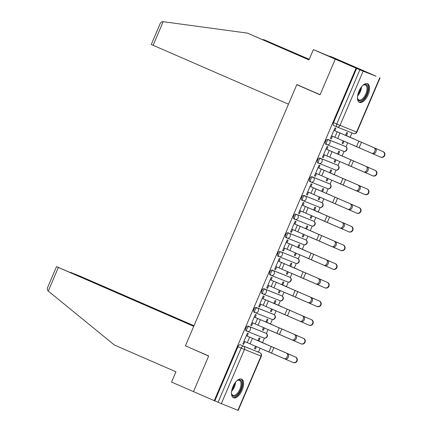 <?xml version="1.0" encoding="UTF-8"?>
<svg xmlns="http://www.w3.org/2000/svg" width="432" height="432" viewBox="0 0 432 432"><rect width="100%" height="100%" fill="white"/><g stroke="black" fill="none" stroke-linecap="round" stroke-linejoin="round"><path stroke-width="0.65" d="M264.724 332.71A2.603 1.264 113.5 0 0 264.708 332.699A2.603 1.264 113.5 0 0 264.692 332.694L248.114 326.068A2.603 1.264 113.5 0 0 245.921 327.991A2.603 1.264 113.5 0 0 246.056 330.847A2.603 1.264 113.5 0 0 246.073 330.853L247.185 331.339M272.689 314.037A2.603 1.264 113.5 0 0 272.673 314.032A2.603 1.264 113.5 0 0 272.657 314.021L256.079 307.395A2.603 1.264 113.5 0 0 253.886 309.323A2.603 1.264 113.5 0 0 254.016 312.179A2.603 1.264 113.5 0 0 254.038 312.185L255.15 312.671M280.654 295.369A2.603 1.264 113.5 0 0 280.633 295.358A2.603 1.264 113.5 0 0 280.616 295.353L264.038 288.727A2.603 1.264 113.5 0 0 261.846 290.65A2.603 1.264 113.5 0 0 261.981 293.506A2.603 1.264 113.5 0 0 261.997 293.512L263.115 293.998M271.22 275.389L287.69 281.972A2.603 2.279 -68.2 0 0 287.744 281.993L271.166 275.368A2.603 2.279 -68.2 0 1 271.112 275.341A2.603 1.264 -66.5 0 1 271.091 275.335A2.603 1.264 -66.5 0 1 270.961 272.479A2.603 1.264 -66.5 0 1 273.154 270.556L288.598 276.691A2.603 1.264 113.5 0 0 288.598 276.691A2.603 1.264 113.5 0 0 288.581 276.685L272.003 270.059A2.603 1.264 113.5 0 0 269.811 271.982A2.603 1.264 113.5 0 0 269.946 274.838A2.603 1.264 113.5 0 0 269.962 274.844L271.075 275.33M279.968 251.386A2.603 1.264 113.5 0 0 277.776 253.314A2.603 1.264 113.5 0 0 277.911 256.165A2.603 1.264 113.5 0 0 277.927 256.176L279.04 256.657A2.603 1.264 -66.5 0 1 278.921 253.811A2.603 1.264 -66.5 0 1 281.113 251.888L297.691 258.514A2.603 1.264 -66.5 0 1 297.713 258.52L281.113 251.888A2.603 2.279 111.8 0 1 282.182 255.188A2.603 2.279 -68.2 0 1 279.131 256.694A2.603 2.279 -68.2 0 1 279.072 256.673A2.603 1.264 -66.5 0 1 279.056 256.667A2.603 2.603 0 0 0 279.131 256.694L295.704 263.32A2.603 2.279 -68.2 0 0 298.76 261.814A2.603 2.279 -68.2 0 0 297.691 258.514L296.563 258.023A2.603 1.264 113.5 0 0 296.546 258.012M287.15 238.048L303.615 244.631A2.603 2.279 -68.2 0 0 303.669 244.652L287.091 238.027A2.603 2.279 -68.2 0 1 287.037 238.005A2.603 1.264 -66.5 0 1 287.021 237.994A2.603 1.264 -66.5 0 1 286.886 235.143A2.603 1.264 -66.5 0 1 289.078 233.215L304.528 239.35A2.603 1.264 113.5 0 0 304.528 239.35A2.603 1.264 113.5 0 0 304.506 239.344L287.933 232.718A2.603 1.264 113.5 0 0 285.741 234.641A2.603 1.264 113.5 0 0 285.871 237.497A2.603 1.264 113.5 0 0 285.887 237.503L287.005 237.989M295.893 214.045A2.603 1.264 113.5 0 0 293.701 215.973A2.603 1.264 113.5 0 0 293.836 218.824A2.603 1.264 113.5 0 0 293.852 218.835L294.97 219.321A2.603 1.264 -66.5 0 1 294.851 216.47A2.603 1.264 -66.5 0 1 297.043 214.547L313.621 221.173A2.603 1.264 -66.5 0 1 313.637 221.179L297.043 214.547A2.603 2.279 111.8 0 1 298.107 217.847A2.603 2.279 -68.2 0 1 295.056 219.353A2.603 2.279 -68.2 0 1 295.002 219.332A2.603 1.264 -66.5 0 1 294.986 219.326A2.603 2.603 0 0 0 295.056 219.353L311.634 225.985A2.603 2.279 -68.2 0 0 314.685 224.473A2.603 2.279 -68.2 0 0 313.621 221.173L312.487 220.682A2.603 1.264 113.5 0 0 312.471 220.671M303.075 200.707L319.54 207.29A2.603 2.279 -68.2 0 0 319.599 207.311L303.021 200.686A2.603 2.279 -68.2 0 1 302.962 200.664A2.603 1.264 -66.5 0 1 302.945 200.659A2.603 1.264 -66.5 0 1 302.816 197.802A2.603 1.264 -66.5 0 1 305.008 195.874L320.452 202.009A2.603 1.264 113.5 0 0 320.452 202.009A2.603 1.264 113.5 0 0 320.436 202.003L303.858 195.377A2.603 1.264 113.5 0 0 301.666 197.3A2.603 1.264 113.5 0 0 301.801 200.156A2.603 1.264 113.5 0 0 301.817 200.162L302.929 200.648M328.401 183.335L311.823 176.704A2.603 1.264 113.5 0 0 309.631 178.632A2.603 1.264 113.5 0 0 309.76 181.489A2.603 1.264 113.5 0 0 309.782 181.494L310.894 181.98A2.603 1.264 -66.5 0 1 310.775 179.129A2.603 1.264 -66.5 0 1 312.968 177.206L329.546 183.832A2.603 1.264 -66.5 0 1 329.562 183.838L328.417 183.341A2.603 1.264 113.5 0 0 328.401 183.335L329.546 183.832A2.603 2.279 -68.2 0 1 330.615 187.132A2.603 2.279 -68.2 0 1 327.559 188.644A2.603 2.603 0 0 0 330.928 187.229A2.603 2.603 0 0 0 329.562 183.838M336.398 164.678A2.603 1.264 113.5 0 0 336.377 164.668L319.783 158.036A2.603 1.264 113.5 0 0 317.59 159.964A2.603 1.264 113.5 0 0 317.725 162.815A2.603 1.264 113.5 0 0 317.741 162.826L318.859 163.307M344.358 146.005A2.603 1.264 113.5 0 0 344.342 146L327.748 139.369A2.603 1.264 113.5 0 0 325.555 141.291A2.603 1.264 113.5 0 0 325.69 144.148A2.603 1.264 113.5 0 0 325.706 144.153L326.819 144.639M368.086 94.878A10.152 4.919 113.5 0 0 367.562 83.749A10.152 4.919 113.5 0 0 358.943 91.228A10.152 4.919 113.5 0 0 359.467 102.362A10.152 4.919 113.5 0 0 368.086 94.878M242.098 390.247A10.152 4.919 113.5 0 0 241.574 379.118A10.152 4.919 113.5 0 0 232.961 386.597A10.152 4.919 113.5 0 0 233.48 397.732A10.152 4.919 113.5 0 0 242.098 390.247M258.466 352.118L260.145 348.176M262.521 342.603L264.416 338.159M266.398 333.515L268.11 329.508M270.486 323.935L272.381 319.486M274.358 314.847L276.07 310.835M278.446 305.262L280.346 300.818M282.323 296.179L284.035 292.167M286.411 286.594L288.306 282.15M290.288 277.506L292 273.494M294.376 267.926L296.271 263.477M298.253 258.838L299.965 254.826M302.341 249.253L304.236 244.809M306.212 240.165L307.924 236.153M310.3 230.585L312.201 226.136M314.177 221.497L315.889 217.485M318.265 211.912L320.161 207.468M322.142 202.829L323.854 198.817M326.23 193.244L328.126 188.795M330.102 184.156L331.814 180.144M334.19 174.577L336.091 170.127M338.067 165.488L339.779 161.476M342.155 155.903L344.05 151.459M346.032 146.815L347.744 142.803M350.12 137.236L351.961 132.91M376.142 76.221L363.139 71.188L340.016 125.404L356.589 132.03L379.717 77.814M193.833 326.079L56.522 266.614L58.358 267.446L48.281 291.071L114.367 345.006L175.948 371.785L171.558 382.077L193.477 391.608L208.688 355.946L185.414 345.821L296.8 84.683L320.074 94.802L335.286 59.141L355.379 67.171L376.148 76.205M237.908 410.287L261.031 356.071L261.338 356.184L238.21 410.4L221.33 403.661L214.834 400.874L237.956 346.664A2.603 1.264 -66.5 0 1 240.149 344.736L259.961 352.771A2.603 1.264 -66.5 0 1 259.983 352.777A2.603 1.264 -66.5 0 1 260.01 352.793M189.4 347.555L208.64 356.065L193.477 391.608L214.245 400.642L356.06 68.175L335.286 59.141L355.379 67.171L333.461 57.64L330.005 56.257L329.854 56.614M214.834 400.874L214.245 400.642M356.643 68.407L333.52 122.623A2.603 1.264 113.5 0 0 333.655 125.474A2.603 1.264 113.5 0 0 333.671 125.485L336.874 126.878A2.603 1.264 -66.5 0 1 336.755 124.027L359.878 69.817L356.06 68.175M359.878 69.817L363.139 71.188M334.805 130.702L335.875 128.185L335 127.834L330.404 138.607L331.285 138.958L330.415 138.58M343.165 140.843L342.117 143.289L342.997 143.64L342.128 143.262M338.456 154.294L339.628 151.54L338.747 151.189L337.554 153.986M326.84 149.369L327.915 146.858L327.035 146.507L322.439 157.275L323.32 157.626L322.45 157.253M335.2 159.516L334.157 161.962L335.032 162.313L334.168 161.935M330.491 172.962L331.663 170.208L330.788 169.857L329.594 172.66M318.875 168.043L319.95 165.526L319.07 165.175L314.474 175.948L315.355 176.299L314.485 175.921M327.235 178.184L326.192 180.63L327.073 180.981L326.203 180.603M322.526 191.635L323.703 188.881L322.823 188.53L321.629 191.327M310.916 186.71L311.985 184.199L311.105 183.843L306.515 194.616L307.39 194.967L306.526 194.589M319.27 196.852L318.227 199.298L319.108 199.649L318.238 199.276M314.561 210.303L315.738 207.549L314.858 207.198L313.664 210.001M302.951 205.384L304.025 202.867L303.145 202.516L298.55 213.289L299.43 213.64L298.561 213.262M311.31 215.525L310.268 217.971L311.143 218.322L310.279 217.944M306.601 228.976L307.773 226.222L306.898 225.871L305.699 228.668M294.986 224.051L296.06 221.535L295.18 221.184L290.585 231.957L291.465 232.308L290.596 231.93M303.345 234.193L302.303 236.639L303.183 236.99L302.314 236.612M298.636 247.644L299.813 244.89L298.933 244.539L297.74 247.336M287.021 242.725L288.095 240.208L287.215 239.857L282.625 250.625L283.5 250.976L282.636 250.603M295.38 252.866L294.338 255.312L295.218 255.663L294.349 255.285M290.671 266.312L291.848 263.558L290.968 263.207L289.775 266.009M279.061 261.392L280.13 258.876L279.256 258.525L274.66 269.298L275.54 269.649L274.671 269.271M287.42 271.534L286.373 273.98L287.253 274.331L286.384 273.953M282.712 284.985L283.883 282.231L283.003 281.88L281.81 284.677M271.096 280.06L272.171 277.549L271.291 277.198L266.695 287.966L267.575 288.317L266.706 287.939M279.455 290.201L278.413 292.648L279.288 293.004L278.424 292.626M274.747 303.653L275.924 300.899L275.044 300.548L273.85 303.35M263.131 298.733L264.206 296.217L263.326 295.866L258.73 306.639L259.61 306.99L258.741 306.612M271.49 308.875L270.448 311.321L271.328 311.672L270.459 311.294M266.782 322.326L267.959 319.572L267.079 319.221L265.885 322.018M255.172 317.401L256.241 314.885L255.366 314.534L250.771 325.307L251.645 325.658L250.781 325.28M263.525 327.542L262.483 329.989L263.363 330.34L262.494 329.962M258.822 340.994L259.994 338.24L259.114 337.889L257.92 340.691M247.207 336.074L248.281 333.558L247.401 333.207L242.806 343.975L243.686 344.331L242.816 343.953M300.834 86.297L296.8 84.683M346.415 135.626L347.593 132.872L346.712 132.516L345.519 135.319M255.566 346.216L254.524 348.662L255.398 349.013L254.534 348.635M255.398 349.013L256.435 346.588M263.363 330.34L264.4 327.915M271.328 311.672L272.36 309.247M279.288 293.004L280.325 290.574M287.253 274.331L288.29 271.906M295.218 255.663L296.249 253.238M303.183 236.99L304.214 234.565M311.143 218.322L312.179 215.897M319.108 199.649L320.144 197.224M327.073 180.981L328.104 178.556M335.032 162.313L336.069 159.889M342.997 143.64L344.034 141.215M331.285 138.958L332.446 136.231M336.377 164.668A2.603 1.264 113.5 0 0 336.361 164.662L337.511 165.164A2.603 1.264 -66.5 0 1 337.527 165.17L336.377 164.668M344.342 146A2.603 1.264 113.5 0 0 344.326 145.994L345.476 146.491A2.603 1.264 -66.5 0 1 345.492 146.502L344.342 146M323.32 157.626L324.481 154.899M315.355 176.299L316.521 173.572M307.39 194.967L308.556 192.24M299.43 213.64L300.591 210.908M291.465 232.308L292.631 229.581M283.5 250.976L284.666 248.249M275.54 269.649L276.701 266.922M267.575 288.317L268.736 285.59M259.61 306.99L260.777 304.258M251.645 325.658L252.812 322.931M243.686 344.331L244.847 341.599M331.576 135.853L371.704 153.247A2.992 2.133 -67.6 0 0 371.741 153.263A2.992 2.133 -67.6 0 0 374.841 151.33A2.992 2.133 -67.6 0 0 374.053 147.739L375.149 148.192A2.992 2.133 112.4 0 1 375.937 151.783A2.992 2.133 112.4 0 1 372.838 153.711A2.992 2.133 112.4 0 1 372.8 153.695L371.774 153.274M333.936 130.324L375.149 148.192M333.925 130.345L374.053 147.739M383.189 151.67A2.992 2.911 110.1 0 1 384.718 155.498A2.992 2.911 110.1 0 1 380.986 157.237L380.614 157.102A2.992 2.911 -69.9 0 0 384.345 155.363A2.992 2.911 -69.9 0 0 382.817 151.535L375.359 148.306M350.568 144.018L380.468 157.043A2.992 2.911 -69.9 0 0 380.614 157.102M345.541 135.27L351.562 137.905M345.551 135.248L353.743 138.839M375.451 148.37L382.817 151.535M323.617 154.521L363.739 171.914A2.992 2.133 -67.6 0 0 363.776 171.931A2.992 2.133 -67.6 0 0 366.881 169.997A2.992 2.133 -67.6 0 0 366.088 166.412L367.184 166.86A2.992 2.133 112.4 0 1 367.978 170.451A2.992 2.133 112.4 0 1 364.873 172.379A2.992 2.133 112.4 0 1 364.835 172.368L363.814 171.947M325.971 148.997L367.184 166.86M325.966 149.018L366.088 166.412M315.652 173.194L355.779 190.588A2.992 2.133 -67.6 0 0 355.811 190.598A2.992 2.133 -67.6 0 0 358.916 188.671A2.992 2.133 -67.6 0 0 358.128 185.08L359.224 185.533A2.992 2.133 112.4 0 1 360.013 189.119A2.992 2.133 112.4 0 1 356.908 191.052A2.992 2.133 112.4 0 1 356.875 191.036L355.849 190.615M318.011 167.665L359.224 185.533M318.001 167.686L358.128 185.08M309.188 59.405L264.033 39.771L262.483 39.56M264.033 39.771L309.231 59.303M247.396 33.118L308.977 59.902L313.367 49.61L335.286 59.141L320.128 94.684L296.849 84.564L288.479 104.188L151.27 44.491L160.51 22.82L162.389 21.6L163.177 21.692L247.396 33.118L309.02 59.8M313.367 49.61L337.792 59.789M337.835 59.697L330.005 56.257M48.281 291.071L47.671 290.552L47.282 288.284L56.522 266.614M193.99 325.723L78.451 275.476L70.427 272.414M193.887 325.955L70.481 272.29M185.36 345.946L193.736 326.317L58.358 267.446M362.615 85.612A8.786 4.255 -66.5 0 1 363.431 85.045A8.786 4.255 -66.5 0 1 366.125 84.613A8.786 4.255 -66.5 0 1 366.633 94.273A8.786 4.255 -66.5 0 1 359.235 100.769A8.786 4.255 -66.5 0 1 357.599 98.453A8.786 4.255 -66.5 0 1 357.458 97.47M357.534 98.113A8.132 3.942 113.5 0 0 358.916 99.922A8.132 3.942 113.5 0 0 358.965 99.943A8.132 3.942 113.5 0 0 365.796 93.982A8.132 3.942 113.5 0 0 365.402 85.007A8.132 3.942 113.5 0 0 365.348 84.985A8.132 3.942 113.5 0 0 363.139 85.228M358.927 102.038A10.082 4.887 113.5 0 0 367.162 94.64A10.082 4.887 113.5 0 0 366.957 83.57M236.633 380.981A8.786 4.255 -66.5 0 1 237.449 380.414A8.786 4.255 -66.5 0 1 240.138 379.982A8.786 4.255 -66.5 0 1 240.646 389.642A8.786 4.255 -66.5 0 1 233.248 396.139A8.786 4.255 -66.5 0 1 231.617 393.827A8.786 4.255 -66.5 0 1 231.471 392.839M231.552 393.482A8.132 3.942 113.5 0 0 232.929 395.291A8.132 3.942 113.5 0 0 232.983 395.312A8.132 3.942 113.5 0 0 239.809 389.351A8.132 3.942 113.5 0 0 239.414 380.376A8.132 3.942 113.5 0 0 239.36 380.354A8.132 3.942 113.5 0 0 237.152 380.597M232.94 397.408A10.082 4.887 113.5 0 0 241.175 390.01A10.082 4.887 113.5 0 0 240.97 378.94M375.224 170.343A2.992 2.911 110.1 0 1 376.758 174.172A2.992 2.911 110.1 0 1 373.021 175.905L372.654 175.77A2.992 2.911 -69.9 0 0 376.385 174.031A2.992 2.911 -69.9 0 0 374.852 170.208L367.394 166.973M342.603 162.686L372.508 175.711A2.992 2.911 -69.9 0 0 372.654 175.77M345.778 157.507L343.597 156.573M367.486 167.038L374.852 170.208M367.259 189.011A2.992 2.911 110.1 0 1 368.793 192.839A2.992 2.911 110.1 0 1 365.062 194.578L364.689 194.438A2.992 2.911 -69.9 0 0 368.42 192.704A2.992 2.911 -69.9 0 0 366.892 188.876L359.435 185.647M334.643 181.354L364.543 194.384A2.992 2.911 -69.9 0 0 364.689 194.438M329.611 172.611L335.632 175.246M329.621 172.589L337.813 176.18M359.527 185.706L366.892 188.876M307.687 191.862L347.814 209.255A2.992 2.133 -67.6 0 0 347.852 209.272A2.992 2.133 -67.6 0 0 350.951 207.338A2.992 2.133 -67.6 0 0 350.163 203.747L351.259 204.201A2.992 2.133 112.4 0 1 352.048 207.792A2.992 2.133 112.4 0 1 348.948 209.72A2.992 2.133 112.4 0 1 348.91 209.704L347.884 209.282M310.046 186.332L351.259 204.201M310.036 186.359L350.163 203.747M299.727 210.535L339.849 227.923A2.992 2.133 -67.6 0 0 339.887 227.939A2.992 2.133 -67.6 0 0 342.986 226.012A2.992 2.133 -67.6 0 0 342.198 222.421L343.294 222.869A2.992 2.133 112.4 0 1 344.083 226.46A2.992 2.133 112.4 0 1 340.983 228.393A2.992 2.133 112.4 0 1 340.945 228.377L339.925 227.956M302.081 205.006L343.294 222.869M302.071 205.027L342.198 222.421M291.762 229.203L331.889 246.596A2.992 2.133 -67.6 0 0 331.922 246.613A2.992 2.133 -67.6 0 0 335.027 244.679A2.992 2.133 -67.6 0 0 334.233 241.088L335.329 241.542A2.992 2.133 112.4 0 1 336.123 245.133A2.992 2.133 112.4 0 1 333.018 247.061A2.992 2.133 112.4 0 1 332.986 247.045L331.96 246.623M294.116 223.673L335.329 241.542M294.111 223.695L334.233 241.088M359.3 207.684A2.992 2.911 110.1 0 1 360.828 211.507A2.992 2.911 110.1 0 1 357.097 213.246L356.724 213.111A2.992 2.911 -69.9 0 0 360.455 211.372A2.992 2.911 -69.9 0 0 358.927 207.549L351.47 204.314M326.678 200.027L356.578 213.052A2.992 2.911 -69.9 0 0 356.724 213.111M329.854 194.848L327.667 193.914M351.562 204.379L358.927 207.549M351.335 226.352A2.992 2.911 110.1 0 1 352.863 230.18A2.992 2.911 110.1 0 1 349.132 231.914L348.764 231.779A2.992 2.911 -69.9 0 0 352.496 230.045A2.992 2.911 -69.9 0 0 350.962 226.217L343.505 222.982M318.713 218.695L348.613 231.719A2.992 2.911 -69.9 0 0 348.764 231.779M313.686 209.952L319.707 212.587M313.697 209.925L321.889 213.521M343.597 223.047L350.962 226.217M343.37 245.02A2.992 2.911 110.1 0 1 344.903 248.848A2.992 2.911 110.1 0 1 341.172 250.587L340.799 250.452A2.992 2.911 -69.9 0 0 344.531 248.713A2.992 2.911 -69.9 0 0 343.003 244.885L335.545 241.655M310.754 237.368L340.654 250.393A2.992 2.911 -69.9 0 0 340.799 250.452M313.924 232.189L311.742 231.255M335.632 241.72L343.003 244.885M283.797 247.871L323.924 265.264A2.992 2.133 -67.6 0 0 323.957 265.28A2.992 2.133 -67.6 0 0 327.062 263.347A2.992 2.133 -67.6 0 0 326.273 259.762L327.37 260.21A2.992 2.133 112.4 0 1 328.158 263.801A2.992 2.133 112.4 0 1 325.053 265.734A2.992 2.133 112.4 0 1 325.021 265.718L323.995 265.297M286.157 242.347L327.37 260.21M286.146 242.368L326.273 259.762M335.41 263.693A2.992 2.911 110.1 0 1 336.938 267.521A2.992 2.911 110.1 0 1 333.207 269.255L332.834 269.12A2.992 2.911 -69.9 0 0 336.566 267.386A2.992 2.911 -69.9 0 0 335.038 263.558L327.58 260.323M302.789 256.036L332.689 269.06A2.992 2.911 -69.9 0 0 332.834 269.12M297.761 247.288L303.777 249.923M297.767 247.266L305.959 250.862M327.672 260.388L335.038 263.558M275.832 266.544L315.959 283.937A2.992 2.133 -67.6 0 0 315.997 283.948A2.992 2.133 -67.6 0 0 319.097 282.02A2.992 2.133 -67.6 0 0 318.308 278.429L319.405 278.883A2.992 2.133 112.4 0 1 320.193 282.469A2.992 2.133 112.4 0 1 317.093 284.402A2.992 2.133 112.4 0 1 317.056 284.386L316.03 283.964M278.192 261.014L319.405 278.883M278.181 261.036L318.308 278.429M327.445 282.361A2.992 2.911 110.1 0 1 328.973 286.189A2.992 2.911 110.1 0 1 325.242 287.928L324.869 287.788A2.992 2.911 -69.9 0 0 328.601 286.054A2.992 2.911 -69.9 0 0 327.073 282.226L319.615 278.996M294.824 274.703L324.724 287.734A2.992 2.911 -69.9 0 0 324.869 287.788M289.796 265.961L295.817 268.596M289.807 265.939L297.999 269.53M319.707 279.056L327.073 282.226M267.872 285.212L307.994 302.605A2.992 2.133 -67.6 0 0 308.032 302.621A2.992 2.133 -67.6 0 0 311.137 300.688A2.992 2.133 -67.6 0 0 310.343 297.103L311.44 297.551A2.992 2.133 112.4 0 1 312.233 301.142A2.992 2.133 112.4 0 1 309.128 303.07A2.992 2.133 112.4 0 1 309.091 303.059L308.07 302.632M270.227 279.682L311.44 297.551M270.221 279.709L310.343 297.103M319.48 301.034A2.992 2.911 110.1 0 1 321.014 304.857A2.992 2.911 110.1 0 1 317.282 306.596L316.91 306.461A2.992 2.911 -69.9 0 0 320.641 304.722A2.992 2.911 -69.9 0 0 319.108 300.899L311.65 297.664M286.859 293.377L316.764 306.401A2.992 2.911 -69.9 0 0 316.91 306.461M281.831 284.629L287.852 287.264M281.842 284.607L290.034 288.198M311.742 297.729L319.108 300.899M259.907 303.885L300.035 321.273A2.992 2.133 -67.6 0 0 300.067 321.289A2.992 2.133 -67.6 0 0 303.172 319.361A2.992 2.133 -67.6 0 0 302.384 315.77L303.48 316.219A2.992 2.133 112.4 0 1 304.268 319.81A2.992 2.133 112.4 0 1 301.163 321.743A2.992 2.133 112.4 0 1 301.131 321.727L300.105 321.305M262.267 298.355L303.48 316.219M262.256 298.377L302.384 315.77M311.515 319.702A2.992 2.911 110.1 0 1 313.049 323.53A2.992 2.911 110.1 0 1 309.317 325.264L308.945 325.129A2.992 2.911 -69.9 0 0 312.676 323.395A2.992 2.911 -69.9 0 0 311.148 319.567L303.691 316.337M278.899 312.044L308.799 325.075A2.992 2.911 -69.9 0 0 308.945 325.129M273.866 303.302L279.887 305.937M273.877 303.275L282.069 306.871M303.782 316.397L311.148 319.567M251.942 322.553L292.07 339.946A2.992 2.133 -67.6 0 0 292.108 339.962A2.992 2.133 -67.6 0 0 295.207 338.029A2.992 2.133 -67.6 0 0 294.419 334.438L295.515 334.892A2.992 2.133 112.4 0 1 296.303 338.483A2.992 2.133 112.4 0 1 293.204 340.411A2.992 2.133 112.4 0 1 293.166 340.394L292.14 339.973M254.302 317.023L295.515 334.892M254.291 317.045L294.419 334.438M303.556 338.375A2.992 2.911 110.1 0 1 305.084 342.198A2.992 2.911 110.1 0 1 301.352 343.937L300.98 343.802A2.992 2.911 -69.9 0 0 304.711 342.063A2.992 2.911 -69.9 0 0 303.183 338.234L295.726 335.005M270.934 330.718L300.834 343.742A2.992 2.911 -69.9 0 0 300.98 343.802M265.907 321.97L271.922 324.605M265.918 321.948L274.109 325.539M295.817 335.07L303.183 338.234M243.983 341.221L284.105 358.614A2.992 2.133 -67.6 0 0 284.143 358.63A2.992 2.133 -67.6 0 0 287.242 356.702A2.992 2.133 -67.6 0 0 286.454 353.111L287.55 353.56A2.992 2.133 112.4 0 1 288.338 357.151A2.992 2.133 112.4 0 1 285.239 359.084A2.992 2.133 112.4 0 1 285.201 359.068L284.18 358.646M246.337 335.696L287.55 353.56M246.326 335.718L286.454 353.111M295.591 357.043A2.992 2.911 110.1 0 1 297.119 360.871A2.992 2.911 110.1 0 1 293.387 362.605L293.02 362.47A2.992 2.911 -69.9 0 0 296.752 360.736A2.992 2.911 -69.9 0 0 295.218 356.908L287.761 353.673M262.969 349.385L292.869 362.41A2.992 2.911 -69.9 0 0 293.02 362.47M257.942 340.637L263.963 343.278M257.953 340.616L266.144 344.212M287.852 353.738L295.218 356.908M246.056 330.847L247.201 331.344A2.603 1.264 -66.5 0 1 247.201 331.344A2.603 1.264 -66.5 0 1 247.072 328.493A2.603 1.264 -66.5 0 1 249.264 326.565L265.842 333.191A2.603 1.264 -66.5 0 1 265.858 333.202L264.708 332.699M248.114 326.068L249.264 326.565A2.603 2.279 111.8 0 1 250.328 329.87A2.603 2.279 -68.2 0 1 247.277 331.376A2.603 2.279 -68.2 0 1 247.217 331.355A2.603 2.603 0 0 0 247.277 331.376L263.855 338.002A2.603 2.279 -68.2 0 0 266.906 336.496A2.603 2.279 -68.2 0 0 265.842 333.191L264.692 332.694M254.016 312.179L255.166 312.676A2.603 1.264 -66.5 0 1 255.166 312.676A2.603 1.264 -66.5 0 1 255.031 309.82A2.603 1.264 -66.5 0 1 257.224 307.897L273.802 314.523A2.603 1.264 -66.5 0 1 273.818 314.528L272.657 314.021M256.079 307.395L257.224 307.897A2.603 2.279 111.8 0 1 258.293 311.197A2.603 2.279 -68.2 0 1 255.236 312.709A2.603 2.279 -68.2 0 1 255.182 312.682A2.603 2.603 0 0 0 255.236 312.709L271.814 319.334A2.603 2.279 -68.2 0 0 274.871 317.822A2.603 2.279 -68.2 0 0 273.802 314.523L272.673 314.032M261.981 293.506L263.131 294.008A2.603 1.264 -66.5 0 1 263.131 294.008A2.603 1.264 -66.5 0 1 262.996 291.152A2.603 1.264 -66.5 0 1 265.189 289.224L281.767 295.855A2.603 1.264 -66.5 0 1 281.783 295.861L280.616 295.353M264.038 288.727L265.189 289.224A2.603 2.279 111.8 0 1 266.258 292.529A2.603 2.279 -68.2 0 1 263.201 294.035A2.603 2.279 -68.2 0 1 263.147 294.014A2.603 2.603 0 0 0 263.201 294.035L279.779 300.661A2.603 2.279 -68.2 0 0 282.83 299.155A2.603 2.279 -68.2 0 0 281.767 295.855L280.633 295.358M272.003 270.059L273.154 270.556A2.603 2.279 111.8 0 1 274.217 273.856A2.603 2.279 -68.2 0 1 271.166 275.368A2.603 2.603 0 0 1 271.091 275.335L269.946 274.838M287.933 232.718L289.078 233.215A2.603 2.279 111.8 0 1 290.147 236.52A2.603 2.279 -68.2 0 1 287.091 238.027A2.603 2.603 0 0 1 287.021 237.994L285.871 237.497M303.858 195.377L305.008 195.874A2.603 2.279 111.8 0 1 306.072 199.179A2.603 2.279 -68.2 0 1 303.021 200.686A2.603 2.603 0 0 1 302.945 200.659L301.801 200.156M311.823 176.704L312.968 177.206A2.603 2.279 111.8 0 1 314.037 180.506A2.603 2.279 -68.2 0 1 310.981 182.018A2.603 2.279 -68.2 0 1 310.927 181.991A2.603 1.264 -66.5 0 1 310.91 181.985A2.603 2.603 0 0 0 310.981 182.018L327.559 188.644A2.603 2.279 -68.2 0 1 327.505 188.622L311.04 182.039M319 163.366L335.47 169.949A2.603 2.279 -68.2 0 0 335.524 169.97L318.946 163.345A2.603 2.279 -68.2 0 1 318.892 163.323A2.603 1.264 -66.5 0 1 318.875 163.318A2.603 1.264 -66.5 0 1 318.74 160.461A2.603 1.264 -66.5 0 1 320.933 158.533L337.511 165.164A2.603 2.279 -68.2 0 1 338.575 168.464A2.603 2.279 -68.2 0 1 335.524 169.97A2.603 2.603 0 0 0 338.893 168.556A2.603 2.603 0 0 0 337.527 165.17M319.783 158.036L320.933 158.533A2.603 2.279 111.8 0 1 322.002 161.838A2.603 2.279 -68.2 0 1 318.946 163.345A2.603 2.603 0 0 1 318.875 163.318L317.725 162.815M326.965 144.698L343.435 151.281A2.603 2.279 -68.2 0 0 343.489 151.303L326.911 144.677A2.603 2.279 -68.2 0 1 326.857 144.655A2.603 1.264 -66.5 0 1 326.835 144.644A2.603 1.264 -66.5 0 1 326.705 141.793A2.603 1.264 -66.5 0 1 328.898 139.865L345.476 146.491A2.603 2.279 -68.2 0 1 346.54 149.796A2.603 2.279 -68.2 0 1 343.489 151.303A2.603 2.603 0 0 0 346.853 149.888A2.603 2.603 0 0 0 345.492 146.502M327.748 139.369L328.898 139.865A2.603 2.279 111.8 0 1 329.962 143.165A2.603 2.279 -68.2 0 1 326.911 144.677A2.603 2.603 0 0 1 326.835 144.644L325.69 144.148M240.149 344.736L259.961 352.771A2.603 2.279 -68.2 0 1 261.031 356.071L244.453 349.445L221.33 403.661M333.52 122.623L340.016 125.404A2.603 2.279 111.8 0 1 336.96 126.916L353.538 133.542A2.603 2.603 0 0 0 356.897 132.143L356.589 132.03A2.603 2.279 111.8 0 1 353.538 133.542A2.603 2.279 111.8 0 1 353.484 133.515L337.014 126.932M265.858 333.202A2.603 2.603 0 0 1 267.219 336.587A2.603 2.603 0 0 1 263.855 338.002A2.603 2.279 -68.2 0 1 263.795 337.981L247.331 331.398M273.818 314.528A2.603 2.603 0 0 1 275.184 317.92A2.603 2.603 0 0 1 271.814 319.334A2.603 2.279 -68.2 0 1 271.76 319.307L255.296 312.725M281.783 295.861A2.603 2.603 0 0 1 283.149 299.246A2.603 2.603 0 0 1 279.779 300.661A2.603 2.279 -68.2 0 1 279.725 300.64L263.255 294.057M288.581 276.685L289.732 277.182A2.603 1.264 -66.5 0 1 289.748 277.187A2.603 2.279 -68.2 0 1 290.795 280.481A2.603 2.279 -68.2 0 1 287.744 281.993A2.603 2.603 0 0 0 291.109 280.579A2.603 2.603 0 0 0 289.748 277.187M297.713 258.52A2.603 2.603 0 0 1 299.074 261.911A2.603 2.603 0 0 1 295.704 263.32A2.603 2.279 -68.2 0 1 295.65 263.299L279.185 256.716M304.506 239.344L305.656 239.841A2.603 1.264 -66.5 0 1 305.672 239.852A2.603 2.279 -68.2 0 1 306.725 243.146A2.603 2.279 -68.2 0 1 303.669 244.652A2.603 2.603 0 0 0 307.039 243.238A2.603 2.603 0 0 0 305.672 239.852M313.637 221.179A2.603 2.603 0 0 1 315.004 224.57A2.603 2.603 0 0 1 311.634 225.985A2.603 2.279 -68.2 0 1 311.58 225.958L295.11 219.375M320.436 202.003L321.586 202.5A2.603 1.264 -66.5 0 1 321.602 202.511A2.603 2.279 -68.2 0 1 322.65 205.805A2.603 2.279 -68.2 0 1 319.599 207.311A2.603 2.603 0 0 0 322.963 205.897A2.603 2.603 0 0 0 321.602 202.511M237.956 346.664L241.191 348.068A2.603 1.264 -66.5 0 1 243.383 346.145A2.603 2.279 -68.2 0 1 244.453 349.445L241.191 348.068L218.068 402.284M337.219 131.782L334.87 137.284M358.895 141.07L356.551 146.578M340.022 132.986L337.673 138.494M361.498 142.198L359.149 147.701M329.254 150.449L326.911 155.952M350.935 159.743L348.586 165.245M332.057 151.659L329.713 157.162M353.533 160.866L351.184 166.374M321.295 169.117L318.946 174.625M342.97 178.411L340.621 183.919M324.097 170.327L321.748 175.835M345.568 179.539L343.219 185.042M163.177 21.692L153.101 45.317M361.562 86.789A8.132 3.942 -66.5 0 1 357.599 95.899M357.853 94.554A7.868 3.812 113.5 0 0 360.752 87.89M235.575 382.158A8.132 3.942 -66.5 0 1 231.617 391.268M231.865 389.923A7.868 3.812 113.5 0 0 234.765 383.26M313.33 187.79L310.981 193.293M335.005 197.078L332.656 202.586M316.132 189L313.783 194.503M337.603 198.207L335.259 203.715M305.365 206.458L303.016 211.966M327.046 215.752L324.697 221.254M308.167 207.668L305.818 213.176M329.643 216.88L327.294 222.383M297.405 225.131L295.056 230.634M319.081 234.419L316.732 239.927M300.208 226.336L297.859 231.844M321.678 235.548L319.329 241.056M289.44 243.799L287.091 249.307M311.116 253.093L308.767 258.595M292.243 245.009L289.894 250.511M313.713 254.216L311.369 259.724M281.475 262.467L279.126 267.975M303.151 271.76L300.807 277.268M284.278 263.677L281.929 269.185M305.753 272.889L303.404 278.392M273.51 281.14L271.166 286.643M295.191 290.434L292.842 295.936M276.313 282.35L273.969 287.852M297.788 291.557L295.439 297.065M265.55 299.808L263.201 305.316M287.226 309.101L284.877 314.604M268.353 301.018L266.004 306.526M289.823 310.23L287.474 315.733M257.585 318.481L255.236 323.984M279.261 327.769L276.912 333.277M260.388 319.691L258.039 325.193M281.864 328.898L279.515 334.406M249.62 337.149L247.271 342.657M271.301 346.442L268.952 351.945M252.423 338.359L250.074 343.861M273.899 347.566L271.55 353.074M309.76 181.489L310.91 181.985M293.836 218.824L294.986 219.326M277.911 256.165L279.056 256.667M333.655 125.474L336.89 126.884M256.743 351.373L259.983 352.777A2.603 2.603 0 0 1 261.338 356.184M356.897 132.143L380.025 77.927M371.741 153.263L372.838 153.711M363.776 171.931L364.873 172.379M355.811 190.598L356.908 191.052M347.852 209.272L348.948 209.72M339.887 227.939L340.983 228.393M331.922 246.613L333.018 247.061M323.957 265.28L325.053 265.734M315.997 283.948L317.093 284.402M308.032 302.621L309.128 303.07M300.067 321.289L301.163 321.743M292.108 339.962L293.204 340.411M284.143 358.63L285.239 359.084"/></g></svg>
